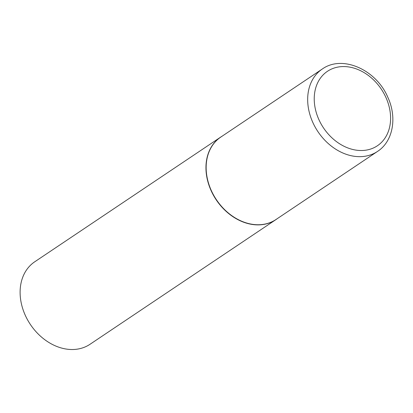 <?xml version="1.0" encoding="UTF-8"?>
<svg xmlns="http://www.w3.org/2000/svg" width="413" height="413" viewBox="0 0 413 413"><rect width="100%" height="100%" fill="white"/><g stroke="black" fill="none" stroke-linecap="round" stroke-linejoin="round"><path stroke-width="0.62" d="M322.29 69.023L220.764 137.106A49.601 38.492 56.2 0 0 211.337 190.625A49.601 38.492 56.2 0 0 276.013 219.494L377.539 151.411A49.601 38.492 -123.8 0 1 312.863 122.542A49.601 38.492 -123.8 0 1 322.29 69.023C342.418 54.511 376.222 69.761 387.745 97.107C397.301 117.333 393.186 141.334 377.539 151.411M222.044 136.244A49.648 38.528 56.2 0 0 220.588 137.162A49.648 38.528 56.2 0 0 211.151 190.739A49.648 38.528 56.2 0 0 275.889 219.633A49.648 38.528 56.2 0 0 277.293 218.632M220.588 137.162L34.738 261.79A49.648 38.528 56.2 0 0 25.307 315.367A49.648 38.528 56.2 0 0 90.044 344.261L275.889 219.633M385.897 97.401A44.831 34.79 56.2 0 0 334.05 68.073A44.831 34.79 56.2 0 0 318.924 119.682A44.831 34.79 56.2 0 0 370.771 149.01A44.831 34.79 56.2 0 0 385.897 97.401"/></g></svg>
